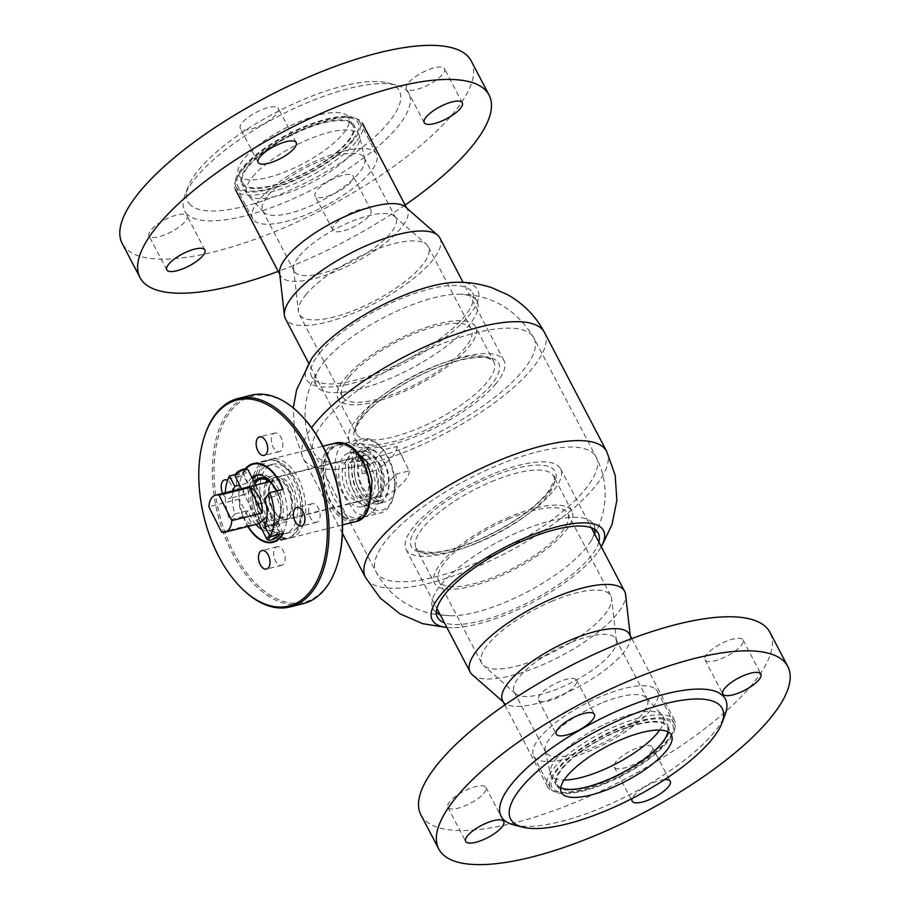 <?xml version="1.0" encoding="UTF-8"?>
<svg xmlns="http://www.w3.org/2000/svg" width="910" height="910" viewBox="0 0 910 910"><rect width="100%" height="100%" fill="white"/><g stroke="black" fill="none" stroke-linecap="round" stroke-linejoin="round"><path stroke-width="0.68" stroke-dasharray="4.55 3.41" d="M373.532 509.338A35.809 20.464 76 0 1 351.624 466.432A35.809 20.464 76 0 1 373.043 441.498A35.809 20.464 76 0 1 380.892 447.037A35.809 20.464 76 0 1 393.359 496.883A35.809 20.464 76 0 1 373.532 509.338M371.132 439.712A38.197 21.829 -104 0 0 362.123 438.836A38.197 21.829 -104 0 0 348.792 473.7A38.197 21.829 -104 0 0 371.655 512.068A38.197 21.829 -104 0 0 380.653 512.944A38.197 21.829 -104 0 0 392.79 498.782A38.197 21.829 -104 0 0 379.504 445.616A38.197 21.829 -104 0 0 371.132 439.712M267.244 479.843A23.876 13.65 76 0 1 272.488 476.01A23.876 13.65 76 0 1 278.119 476.556A23.876 13.65 76 0 1 292.406 500.534A23.876 13.65 76 0 1 284.068 522.329A23.876 13.65 76 0 1 278.449 521.783A23.876 13.65 76 0 1 265.845 505.255A23.876 13.65 76 0 1 265.709 482.618M355.275 459.186A21.84 12.49 76 0 1 368.357 481.128A21.84 12.49 76 0 1 360.724 501.069A21.84 12.49 76 0 1 355.583 500.568A21.84 12.49 76 0 1 342.501 478.626A21.84 12.49 76 0 1 350.134 458.685A21.84 12.49 76 0 1 355.275 459.186M268.746 480.753A21.84 12.49 76 0 1 272.989 477.977A21.84 12.49 76 0 1 278.13 478.478A21.84 12.49 76 0 1 291.211 500.42A21.84 12.49 76 0 1 283.579 520.361A21.84 12.49 76 0 1 278.426 519.86A21.84 12.49 76 0 1 266.459 503.31A21.84 12.49 76 0 1 267.767 482.107M361.702 452.031A27.687 15.834 76 0 1 378.276 479.854A27.687 15.834 76 0 1 368.607 505.13A27.687 15.834 76 0 1 362.078 504.493A27.687 15.834 76 0 1 345.504 476.681A27.687 15.834 76 0 1 355.173 451.405A27.687 15.834 76 0 1 361.702 452.031M355.241 453.646A27.687 15.834 76 0 1 371.815 481.47A27.687 15.834 76 0 1 362.146 506.745A27.687 15.834 76 0 1 355.617 506.108A27.687 15.834 76 0 1 339.043 478.296A27.687 15.834 76 0 1 348.712 453.021A27.687 15.834 76 0 1 355.241 453.646M367.435 456.149A21.84 12.49 76 0 1 380.516 478.091A21.84 12.49 76 0 1 372.884 498.032A21.84 12.49 76 0 1 367.742 497.531A21.84 12.49 76 0 1 354.661 475.589A21.84 12.49 76 0 1 362.294 455.648A21.84 12.49 76 0 1 367.435 456.149M361.736 457.571A21.84 12.49 76 0 1 374.818 479.513A21.84 12.49 76 0 1 367.185 499.453A21.84 12.49 76 0 1 362.043 498.953A21.84 12.49 76 0 1 348.962 477.011A21.84 12.49 76 0 1 356.595 457.07A21.84 12.49 76 0 1 361.736 457.571M373.111 450.541A26.253 15.015 76 0 1 388.832 476.92A26.253 15.015 76 0 1 379.663 500.887A26.253 15.015 76 0 1 373.475 500.295A26.253 15.015 76 0 1 357.755 473.905A26.253 15.015 76 0 1 366.923 449.938A26.253 15.015 76 0 1 373.111 450.541M367.412 451.963A26.253 15.015 76 0 1 383.133 478.341A26.253 15.015 76 0 1 373.953 502.32A26.253 15.015 76 0 1 367.765 501.717A26.253 15.015 76 0 1 352.056 475.338A26.253 15.015 76 0 1 361.224 451.36A26.253 15.015 76 0 1 367.412 451.963M346.949 518.245A38.197 21.829 76 0 1 324.085 479.877A38.197 21.829 76 0 1 337.428 445.013A38.197 21.829 76 0 1 346.426 445.877A38.197 21.829 76 0 1 369.289 484.257A38.197 21.829 76 0 1 355.947 519.121A38.197 21.829 76 0 1 346.949 518.245M281.406 536.9A40.586 23.194 76 0 1 257.12 496.132A40.586 23.194 76 0 1 271.294 459.084A40.586 23.194 76 0 1 280.849 460.005A40.586 23.194 76 0 1 305.146 500.784A40.586 23.194 76 0 1 290.973 537.821A40.586 23.194 76 0 1 281.406 536.9M276.617 532.998A35.206 20.122 76 0 1 255.539 497.622A35.206 20.122 76 0 1 267.836 465.476A35.206 20.122 76 0 1 276.139 466.284A35.206 20.122 76 0 1 297.217 501.66A35.206 20.122 76 0 1 284.921 533.795A35.206 20.122 76 0 1 276.617 532.998M281.372 531.804A35.206 20.122 76 0 1 260.294 496.439A35.206 20.122 76 0 1 272.59 464.293A35.206 20.122 76 0 1 280.894 465.101A35.206 20.122 76 0 1 301.972 500.466A35.206 20.122 76 0 1 289.664 532.612A35.206 20.122 76 0 1 281.372 531.804M245.302 468.832A40.586 23.194 -104 0 0 242.765 472.643L235.61 474.428M276.663 538.083A40.586 23.194 76 0 1 252.366 497.315A40.586 23.194 76 0 1 266.539 460.267A40.586 23.194 76 0 1 276.105 461.199A40.586 23.194 76 0 1 300.391 501.967A40.586 23.194 76 0 1 286.218 539.016A40.586 23.194 76 0 1 276.663 538.083M255.869 524.456A28.642 16.38 76 0 1 248.248 510.555L243.072 516.562A40.586 23.194 -104 0 0 247.85 526.458M243.072 516.562L229.775 519.894A40.586 23.194 76 0 1 225.293 492.731M276.253 491.07A28.642 16.38 -104 0 1 277.914 495.381L264.617 498.703M283.397 533.283L278.119 522.943L264.81 526.264M278.119 522.943A28.642 16.38 76 0 1 270.031 530.758A28.642 16.38 76 0 1 263.274 530.098A28.642 16.38 76 0 1 261.955 529.484M257.587 474.929A28.642 16.38 76 0 1 258.986 474.463A28.642 16.38 76 0 1 265.731 475.111A28.642 16.38 76 0 1 282.885 503.89A28.642 16.38 76 0 1 272.875 530.041A28.642 16.38 76 0 1 266.13 529.392A28.642 16.38 76 0 1 259.521 524.626M233.301 490.729A28.642 16.38 76 0 0 234.939 513.877L229.775 519.894M258.724 523.739A28.642 16.38 76 0 1 252.684 479.07M234.939 513.877L248.248 510.555M251.877 477.477A28.642 16.38 -104 0 0 248.043 482.994L239.671 485.087M277.914 495.381L283.078 489.364M242.765 472.643L248.043 482.994M348.951 445.422L338.076 444.853L329.921 449.984C322.663 463.258 324.404 480.014 335.13 500.261L345.732 515.151L356.595 518.962L363.454 514.15L370.336 499.567M339.419 447.606L347.631 442.453L363.443 445.036L376.899 459.209C386.193 476.237 381.529 501.808 372.963 511.773L366.161 516.573L355.537 512.705L345.072 497.781C334.186 477.557 332.298 460.835 339.419 447.606M457.707 282.259A96.608 30.826 -27.6 0 1 469.003 315.474A96.608 30.826 -27.6 0 1 355.708 382.462A96.608 30.826 -27.6 0 1 311.618 358.642M319.899 352.739A90.716 28.938 -27.6 0 1 404.973 297.013A90.716 28.938 -27.6 0 1 472.495 292.667A90.716 28.938 -27.6 0 1 464.316 316.646A90.716 28.938 -27.6 0 1 379.254 372.383A90.716 28.938 -27.6 0 1 311.721 376.717A90.716 28.938 -27.6 0 1 319.899 352.739M324.472 361.486A90.716 28.938 -27.6 0 1 458.936 294.203A90.716 28.938 -27.6 0 1 477.067 301.403A90.716 28.938 -27.6 0 1 468.889 325.382A90.716 28.938 -27.6 0 1 383.815 381.119A90.716 28.938 -27.6 0 1 316.293 385.465A90.716 28.938 -27.6 0 1 320.729 366.457A90.716 28.938 -27.6 0 1 324.472 361.486M436.39 612.328A90.716 28.938 -27.6 0 1 432.933 608.574A90.716 28.938 -27.6 0 1 441.111 584.595A90.716 28.938 -27.6 0 1 526.173 528.858A90.716 28.938 -27.6 0 1 593.707 524.524A90.716 28.938 -27.6 0 1 594.821 529.506M594.264 533.317A90.716 28.938 -27.6 0 1 589.27 543.52A90.716 28.938 -27.6 0 1 585.528 548.491A90.716 28.938 -27.6 0 1 451.064 615.774A90.716 28.938 -27.6 0 1 439.837 614.045M598.837 542.053A90.716 28.938 -27.6 0 1 590.101 557.238A90.716 28.938 -27.6 0 1 516.459 608.142A90.716 28.938 -27.6 0 1 444.399 622.793M601.271 546.717A96.608 30.826 -27.6 0 1 598.382 551.346A96.608 30.826 -27.6 0 1 594.787 556.067A96.608 30.826 -27.6 0 1 452.293 627.718A96.608 30.826 -27.6 0 1 446.844 627.445M337.803 562.835A106.231 60.72 76 0 1 280.337 600.327A106.231 60.72 76 0 1 214.021 474.588A106.231 60.72 76 0 1 276.231 398A106.231 60.72 76 0 1 300.846 414.971M251.274 395.19A107.425 61.402 -104 0 0 213.907 494.335A107.425 61.402 -104 0 0 279.404 601.703A107.425 61.402 -104 0 0 303.383 603.614M314.2 503.878A9.544 5.46 -104 0 0 312.073 503.708A9.544 5.46 -104 0 0 308.752 512.523A9.544 5.46 -104 0 0 314.564 522.067A9.544 5.46 -104 0 0 316.703 522.238A9.544 5.46 -104 0 0 320.024 513.422A9.544 5.46 -104 0 0 314.2 503.878M279.245 546.91A9.544 5.46 -104 0 0 277.118 546.739A9.544 5.46 -104 0 0 273.796 555.544A9.544 5.46 -104 0 0 279.62 565.087A9.544 5.46 -104 0 0 281.747 565.258A9.544 5.46 -104 0 0 285.069 556.454A9.544 5.46 -104 0 0 279.245 546.91M222.7 493.379A9.544 5.46 -104 0 0 227.159 498.248A9.544 5.46 -104 0 0 229.286 498.418A9.544 5.46 -104 0 0 232.687 490.206A9.544 5.46 -104 0 0 227.534 480.423M241.992 476.26A9.544 5.46 -104 0 0 239.865 476.089A9.544 5.46 -104 0 0 236.543 484.905A9.544 5.46 -104 0 0 242.356 494.448A9.544 5.46 -104 0 0 244.494 494.619A9.544 5.46 -104 0 0 247.816 485.803A9.544 5.46 -104 0 0 241.992 476.26M276.947 433.24A9.544 5.46 -104 0 0 274.809 433.069A9.544 5.46 -104 0 0 271.487 441.885A9.544 5.46 -104 0 0 277.311 451.428A9.544 5.46 -104 0 0 279.438 451.599A9.544 5.46 -104 0 0 282.76 442.783A9.544 5.46 -104 0 0 276.947 433.24M277.505 461.086A39.983 22.852 -104 0 0 268.587 460.369A39.983 22.852 -104 0 0 254.675 497.281A39.983 22.852 -104 0 0 279.051 537.241A39.983 22.852 -104 0 0 287.981 537.958A39.983 22.852 -104 0 0 301.892 501.057A39.983 22.852 -104 0 0 277.505 461.086M235.781 473.996A5.972 1.786 -26.7 0 0 238.534 474.838A5.972 1.786 -26.7 0 0 244.858 471.687A5.972 1.786 -26.7 0 0 245.905 468.912A39.983 22.852 -104 0 0 248.225 526.367M282.76 533.442A39.983 22.852 -104 0 0 282.737 489.455M241.218 587.86A107.425 61.402 76 0 1 203.84 438.347M495.984 383.611A87.132 27.8 -27.6 0 1 414.266 437.084A87.132 27.8 -27.6 0 1 349.486 441.225A87.132 27.8 -27.6 0 1 357.414 418.099A87.132 27.8 -27.6 0 1 439.132 364.626A87.132 27.8 -27.6 0 1 503.912 360.485A87.132 27.8 -27.6 0 1 495.984 383.611M439.826 237.908A87.132 27.8 -27.6 0 1 431.897 261.034A87.132 27.8 -27.6 0 1 350.179 314.507A87.132 27.8 -27.6 0 1 285.399 318.637M405.587 207.059A71.617 22.852 -27.6 0 1 407.361 209.289A71.617 22.852 -27.6 0 1 400.832 228.296A71.617 22.852 -27.6 0 1 333.674 272.249A71.617 22.852 -27.6 0 1 280.428 275.65A71.617 22.852 -27.6 0 1 279.609 272.909M355.821 142.188A71.617 22.852 -27.6 0 1 288.652 186.129A71.617 22.852 -27.6 0 1 235.417 189.53A71.617 22.852 -27.6 0 1 238.136 175.71A71.617 22.852 -27.6 0 1 241.935 170.534A71.617 22.852 -27.6 0 1 349.44 117.526A71.617 22.852 -27.6 0 1 362.339 123.18A71.617 22.852 -27.6 0 1 355.821 142.188M351.874 140.788A68.034 21.703 -27.6 0 1 273.398 187.54A68.034 21.703 -27.6 0 1 240.069 172.638A68.034 21.703 -27.6 0 1 243.675 167.713A68.034 21.703 -27.6 0 1 345.811 117.367A68.034 21.703 -27.6 0 1 351.874 140.788M247.475 166.769A63.256 20.179 -27.6 0 1 306.807 127.946A63.256 20.179 -27.6 0 1 353.842 124.943A63.256 20.179 -27.6 0 1 348.075 141.732A63.256 20.179 -27.6 0 1 288.743 180.555A63.256 20.179 -27.6 0 1 241.719 183.558A63.256 20.179 -27.6 0 1 247.475 166.769M252.718 176.79A63.256 20.179 -27.6 0 1 312.039 137.967A63.256 20.179 -27.6 0 1 359.075 134.964A63.256 20.179 -27.6 0 1 359.666 136.58A63.256 20.179 -27.6 0 1 353.319 151.754A63.256 20.179 -27.6 0 1 296.364 189.621A63.256 20.179 -27.6 0 1 247.941 194.979A63.256 20.179 -27.6 0 1 246.951 193.58A63.256 20.179 -27.6 0 1 252.718 176.79M267.95 195.661A57.296 18.28 -27.6 0 1 321.674 160.501A57.296 18.28 -27.6 0 1 364.273 157.783A57.296 18.28 -27.6 0 1 364.808 159.239A57.296 18.28 -27.6 0 1 359.052 172.98A57.296 18.28 -27.6 0 1 307.466 207.287A57.296 18.28 -27.6 0 1 263.616 212.132A57.296 18.28 -27.6 0 1 262.728 210.87A57.296 18.28 -27.6 0 1 267.95 195.661M299.447 255.926A57.296 18.28 -27.6 0 1 350.043 222.04A57.296 18.28 -27.6 0 1 394.36 216.261A57.296 18.28 -27.6 0 1 395.77 218.047A57.296 18.28 -27.6 0 1 390.561 233.244A57.296 18.28 -27.6 0 1 336.825 268.416A57.296 18.28 -27.6 0 1 294.237 271.135A57.296 18.28 -27.6 0 1 293.577 268.95A57.296 18.28 -27.6 0 1 299.447 255.926M305.828 294.806A72.811 23.228 -27.6 0 1 370.131 251.729A72.811 23.228 -27.6 0 1 426.437 244.392A72.811 23.228 -27.6 0 1 428.246 246.667A72.811 23.228 -27.6 0 1 421.614 265.982A72.811 23.228 -27.6 0 1 353.33 310.663A72.811 23.228 -27.6 0 1 299.197 314.121A72.811 23.228 -27.6 0 1 298.366 311.345A72.811 23.228 -27.6 0 1 305.828 294.806M348.894 377.172A72.811 23.228 -27.6 0 1 417.178 332.491A72.811 23.228 -27.6 0 1 471.312 329.033A72.811 23.228 -27.6 0 1 464.68 348.348A72.811 23.228 -27.6 0 1 396.396 393.04A72.811 23.228 -27.6 0 1 342.262 396.498A72.811 23.228 -27.6 0 1 348.894 377.172M345.095 378.116A77.578 24.752 -27.6 0 1 417.861 330.501A77.578 24.752 -27.6 0 1 475.543 326.815A77.578 24.752 -27.6 0 1 468.468 347.404A77.578 24.752 -27.6 0 1 395.713 395.02A77.578 24.752 -27.6 0 1 338.031 398.705A77.578 24.752 -27.6 0 1 345.095 378.116M476.066 543.236A87.132 27.8 152.4 0 0 560.514 468.752A87.132 27.8 152.4 0 0 490.536 475.009A87.132 27.8 152.4 0 0 406.087 549.492A87.132 27.8 152.4 0 0 476.066 543.236M472.324 674.788A87.132 27.8 152.4 0 0 540.153 665.824A87.132 27.8 152.4 0 0 625.602 594.662M502.638 700.689A71.617 22.852 152.4 0 0 504.413 702.918A71.617 22.852 152.4 0 0 560.162 695.547A71.617 22.852 152.4 0 0 630.391 637.068A71.617 22.852 152.4 0 0 629.572 634.338M605.173 781.667A71.617 22.852 152.4 0 0 671.864 734.268A71.617 22.852 152.4 0 0 674.583 720.447A71.617 22.852 152.4 0 0 617.071 725.588A71.617 22.852 152.4 0 0 547.661 786.809A71.617 22.852 152.4 0 0 560.56 792.451A71.617 22.852 152.4 0 0 605.173 781.667M606.572 782.372A68.034 21.703 152.4 0 0 669.919 737.339A68.034 21.703 152.4 0 0 617.867 729.092A68.034 21.703 152.4 0 0 558.524 768.711A68.034 21.703 152.4 0 0 564.189 792.621A68.034 21.703 152.4 0 0 606.572 782.372M617.469 730.957A63.256 20.179 152.4 0 0 556.158 785.034A63.256 20.179 152.4 0 0 606.97 780.496A63.256 20.179 152.4 0 0 668.281 726.419A63.256 20.179 152.4 0 0 617.469 730.957M659.659 730.082A63.256 20.179 152.4 0 0 663.037 716.397A63.256 20.179 152.4 0 0 662.059 714.998A63.256 20.179 152.4 0 0 612.237 720.936A63.256 20.179 152.4 0 0 550.334 773.409A63.256 20.179 152.4 0 0 550.925 775.013A63.256 20.179 152.4 0 0 564.086 780.041M601.26 703.225A57.296 18.28 152.4 0 0 545.192 750.739A57.296 18.28 152.4 0 0 545.727 752.195A57.296 18.28 152.4 0 0 591.75 748.088A57.296 18.28 152.4 0 0 647.272 699.119A57.296 18.28 152.4 0 0 646.384 697.845A57.296 18.28 152.4 0 0 601.26 703.225M569.751 642.961A57.296 18.28 152.4 0 0 514.218 691.93A57.296 18.28 152.4 0 0 515.64 693.716A57.296 18.28 152.4 0 0 560.241 687.823A57.296 18.28 152.4 0 0 616.423 641.038A57.296 18.28 152.4 0 0 615.763 638.854A57.296 18.28 152.4 0 0 569.751 642.961M552.324 601.078A72.811 23.228 152.4 0 0 481.754 663.322A72.811 23.228 152.4 0 0 483.563 665.585A72.811 23.228 152.4 0 0 540.233 658.089A72.811 23.228 152.4 0 0 611.634 598.632A72.811 23.228 152.4 0 0 610.803 595.857A72.811 23.228 152.4 0 0 552.324 601.078M509.259 518.711A72.811 23.228 152.4 0 0 438.688 580.944A72.811 23.228 152.4 0 0 497.167 575.723A72.811 23.228 152.4 0 0 567.738 513.49A72.811 23.228 152.4 0 0 509.259 518.711M509.657 516.846A77.578 24.752 152.4 0 0 434.457 583.162A77.578 24.752 152.4 0 0 496.78 577.588A77.578 24.752 152.4 0 0 571.969 511.272A77.578 24.752 152.4 0 0 509.657 516.846M190.6 205.103A119.358 38.083 -27.6 0 1 188.04 186.937A119.358 38.083 -27.6 0 1 275.935 112.476A119.358 38.083 -27.6 0 1 387.239 82.799A119.358 38.083 -27.6 0 1 396.567 87.36A119.358 38.083 -27.6 0 1 323.482 173.275A119.358 38.083 -27.6 0 1 190.6 205.103M187.562 214.646A126.524 40.37 -27.6 0 1 184.855 195.4A126.524 40.37 -27.6 0 1 278.028 116.469A126.524 40.37 -27.6 0 1 396.009 85.005A126.524 40.37 -27.6 0 1 405.894 89.84A126.524 40.37 -27.6 0 1 328.419 180.908A126.524 40.37 -27.6 0 1 187.562 214.646M254.299 220.766A69.82 22.284 152.4 0 0 328.476 204.147A69.82 22.284 152.4 0 0 376.421 153.983A69.82 22.284 152.4 0 0 374.795 151.89A69.82 22.284 152.4 0 0 300.618 168.521A69.82 22.284 152.4 0 0 252.673 218.673A69.82 22.284 152.4 0 0 254.299 220.766M237.533 188.688A69.82 22.284 152.4 0 0 311.709 172.058A69.82 22.284 152.4 0 0 359.655 121.894A69.82 22.284 152.4 0 0 358.017 119.813A69.82 22.284 152.4 0 0 283.84 136.432A69.82 22.284 152.4 0 0 235.895 186.595A69.82 22.284 152.4 0 0 237.533 188.688M277.891 107.846A21.487 6.859 -27.6 0 1 278.392 108.483A21.487 6.859 -27.6 0 1 263.638 123.919A21.487 6.859 -27.6 0 1 240.809 129.038A21.487 6.859 -27.6 0 1 240.308 128.39A21.487 6.859 -27.6 0 1 255.062 112.954A21.487 6.859 -27.6 0 1 277.891 107.846M186.539 215.238A21.487 6.859 -27.6 0 1 187.039 215.875A21.487 6.859 -27.6 0 1 172.286 231.311A21.487 6.859 -27.6 0 1 149.456 236.429A21.487 6.859 -27.6 0 1 148.956 235.781A21.487 6.859 -27.6 0 1 163.709 220.345A21.487 6.859 -27.6 0 1 186.539 215.238M352.636 175.459A21.487 6.859 -27.6 0 1 353.148 176.096A21.487 6.859 -27.6 0 1 338.395 191.532A21.487 6.859 -27.6 0 1 315.565 196.651A21.487 6.859 -27.6 0 1 315.065 196.003A21.487 6.859 -27.6 0 1 329.818 180.567A21.487 6.859 -27.6 0 1 352.636 175.459M370.461 209.539A21.487 6.859 -27.6 0 1 370.962 210.187A21.487 6.859 -27.6 0 1 356.208 225.612A21.487 6.859 -27.6 0 1 333.39 230.731A21.487 6.859 -27.6 0 1 332.889 230.094A21.487 6.859 -27.6 0 1 347.643 214.658A21.487 6.859 -27.6 0 1 370.461 209.539M443.989 68.068A21.487 6.859 -27.6 0 1 444.501 68.705A21.487 6.859 -27.6 0 1 429.748 84.141A21.487 6.859 -27.6 0 1 406.918 89.26A21.487 6.859 -27.6 0 1 406.417 88.611A21.487 6.859 -27.6 0 1 421.171 73.175A21.487 6.859 -27.6 0 1 443.989 68.068M471.255 61.004A196.935 62.836 -27.6 0 1 336.017 202.486A196.935 62.836 -27.6 0 1 126.808 249.374A196.935 62.836 -27.6 0 1 122.202 243.482M347.131 115.615A62.062 19.804 -27.6 0 1 348.587 117.47A62.062 19.804 -27.6 0 1 305.965 162.06A62.062 19.804 -27.6 0 1 240.035 176.836A62.062 19.804 -27.6 0 1 238.579 174.982A62.062 19.804 -27.6 0 1 281.201 130.392A62.062 19.804 -27.6 0 1 347.131 115.615M351.328 123.635A62.062 19.804 -27.6 0 1 352.784 125.489A62.062 19.804 -27.6 0 1 310.162 170.079A62.062 19.804 -27.6 0 1 244.221 184.855A62.062 19.804 -27.6 0 1 242.777 183.001A62.062 19.804 -27.6 0 1 285.387 138.411A62.062 19.804 -27.6 0 1 351.328 123.635M405.132 205.023A196.935 62.836 -27.6 0 1 278.198 271.385M655.621 689.143A69.82 22.284 -27.6 0 1 657.327 691.304A69.82 22.284 -27.6 0 1 609.507 741.4A69.82 22.284 -27.6 0 1 535.285 758.155A69.82 22.284 -27.6 0 1 533.578 756.005A69.82 22.284 -27.6 0 1 581.388 705.91A69.82 22.284 -27.6 0 1 655.621 689.143M672.399 721.232A69.82 22.284 -27.6 0 1 674.105 723.382A69.82 22.284 -27.6 0 1 626.285 773.477A69.82 22.284 -27.6 0 1 552.051 790.233A69.82 22.284 -27.6 0 1 550.345 788.083A69.82 22.284 -27.6 0 1 598.166 737.987A69.82 22.284 -27.6 0 1 672.399 721.232M539.016 700.768A21.487 6.859 152.4 0 0 561.857 695.615A21.487 6.859 152.4 0 0 576.576 680.202A21.487 6.859 152.4 0 0 576.053 679.542A21.487 6.859 152.4 0 0 553.212 684.695A21.487 6.859 152.4 0 0 538.492 700.109A21.487 6.859 152.4 0 0 539.016 700.768M705.512 660.546A21.487 6.859 152.4 0 0 728.353 655.382A21.487 6.859 152.4 0 0 743.06 639.969A21.487 6.859 152.4 0 0 742.537 639.309A21.487 6.859 152.4 0 0 719.696 644.462A21.487 6.859 152.4 0 0 704.988 659.875A21.487 6.859 152.4 0 0 705.512 660.546M614.853 767.767A21.487 6.859 152.4 0 0 637.694 762.603A21.487 6.859 152.4 0 0 652.413 747.19A21.487 6.859 152.4 0 0 651.89 746.53A21.487 6.859 152.4 0 0 629.049 751.694A21.487 6.859 152.4 0 0 614.33 767.107A21.487 6.859 152.4 0 0 614.853 767.767M448.368 808A21.487 6.859 152.4 0 0 471.209 802.836A21.487 6.859 152.4 0 0 485.917 787.423A21.487 6.859 152.4 0 0 485.394 786.763A21.487 6.859 152.4 0 0 462.553 791.916A21.487 6.859 152.4 0 0 447.845 807.329A21.487 6.859 152.4 0 0 448.368 808M420.921 814.894A196.935 62.836 152.4 0 0 425.743 820.968A196.935 62.836 152.4 0 0 635.112 773.693A196.935 62.836 152.4 0 0 769.985 632.404M667.872 731.742A62.062 19.804 152.4 0 0 667.223 726.976A62.062 19.804 152.4 0 0 665.711 725.065A62.062 19.804 152.4 0 0 599.724 739.955A62.062 19.804 152.4 0 0 557.216 784.488A62.062 19.804 152.4 0 0 558.74 786.399A62.062 19.804 152.4 0 0 560.776 787.73M664.573 779.62A21.487 6.859 152.4 0 0 645.361 786.627A21.487 6.859 152.4 0 0 632.234 798.445M513.991 824.972A126.524 40.37 152.4 0 0 631.972 793.509A126.524 40.37 152.4 0 0 725.145 714.589M254.072 485.53L255.812 485.314L254.902 486.679L248.635 492.003L243.015 491.73L243.505 489.534L251.422 486.19M243.015 491.73L258.94 523.477L263.331 522.59L271.26 519.246L271.749 517.051L267.039 516.357M288.356 489.466A19.099 10.92 76 0 1 284.807 517.221A19.099 10.92 76 0 1 272.01 507.916A19.099 10.92 76 0 1 275.548 480.161A19.099 10.92 76 0 1 288.356 489.466M380.585 465.51A21.487 12.285 76 0 1 376.603 496.735A21.487 12.285 76 0 1 362.203 486.27A21.487 12.285 76 0 1 366.184 455.046A21.487 12.285 76 0 1 380.585 465.51M383.645 462.052A28.642 16.38 76 0 1 378.333 503.685A28.642 16.38 76 0 1 359.132 489.728A28.642 16.38 76 0 1 364.444 448.095A28.642 16.38 76 0 1 383.645 462.052M395.736 474.224L409.136 470.868L396.874 446.446L383.474 449.79L362.248 473.757L375.648 470.413L378.037 484.996L387.91 494.835L374.51 498.191L395.736 474.224A28.642 16.38 76 0 1 385.942 501.785A28.642 16.38 76 0 1 374.51 498.191M242.56 515.276A19.099 10.92 -104 0 0 252.002 524.535L239.239 499.101A19.099 10.92 -104 0 0 242.56 515.276M221.596 532.134L252.002 524.535M239.239 499.101L208.834 506.711M362.248 473.757A28.642 16.38 76 0 1 372.042 446.196A28.642 16.38 76 0 1 383.474 449.79M409.136 470.868A47.263 14.15 -26.7 0 1 387.91 494.835M396.874 446.446A47.263 14.15 -26.7 0 1 375.648 470.413M279.097 534.363A5.972 1.786 153.3 0 0 276.356 534.204A5.972 1.786 153.3 0 0 271.692 536.217M269.644 535.74A7.166 2.138 -26.7 0 1 276.356 532.612A7.166 2.138 -26.7 0 1 279.688 532.862A7.166 2.138 -26.7 0 1 279.666 533.624A7.166 2.138 -26.7 0 1 270.213 539.539A7.166 2.138 -26.7 0 1 267.506 539.721M235.201 476.18A7.166 2.138 153.3 0 0 238.522 476.43A7.166 2.138 153.3 0 0 245.325 473.245A7.166 2.138 153.3 0 0 248.009 469.753M255.096 483.881A23.876 13.65 -104 0 0 254.083 506.95A23.876 13.65 -104 0 0 267.039 524.626A23.876 13.65 -104 0 0 272.67 525.172A23.876 13.65 -104 0 0 281.008 503.389A23.876 13.65 -104 0 0 266.721 479.399A23.876 13.65 -104 0 0 261.09 478.853L272.488 476.01M270.224 481.413A25.07 14.332 76 0 1 280.951 512.011A25.07 14.332 76 0 1 266.095 526.003A25.07 14.332 76 0 1 252.241 506.563A25.07 14.332 76 0 1 254.22 482.141M346.96 519.383A39.392 22.511 76 0 1 322.845 472.176A39.392 22.511 76 0 1 346.414 444.751A39.392 22.511 76 0 1 370.529 491.946A39.392 22.511 76 0 1 346.96 519.383M335.892 442.931A40.586 23.194 -104 0 0 321.719 479.979A40.586 23.194 -104 0 0 346.016 520.747A40.586 23.194 -104 0 0 355.583 521.669M544.51 332.503A136.068 43.418 -27.6 0 1 532.236 368.47A136.068 43.418 -27.6 0 1 404.632 452.077A136.068 43.418 -27.6 0 1 303.337 458.583A136.068 43.418 -27.6 0 1 311.607 427.78M325.109 420.249A124.135 39.608 -27.6 0 1 441.521 343.969A124.135 39.608 -27.6 0 1 533.931 338.031A124.135 39.608 -27.6 0 1 522.727 370.848A124.135 39.608 -27.6 0 1 406.326 447.117A124.135 39.608 -27.6 0 1 313.916 453.055A124.135 39.608 -27.6 0 1 325.109 420.249M387.262 539.141A124.135 39.608 -27.6 0 1 503.674 462.872A124.135 39.608 -27.6 0 1 596.084 456.922A124.135 39.608 -27.6 0 1 584.891 489.739A124.135 39.608 -27.6 0 1 468.479 566.009A124.135 39.608 -27.6 0 1 376.069 571.946A124.135 39.608 -27.6 0 1 387.262 539.141M606.663 451.394A136.068 43.418 -27.6 0 1 594.389 487.362A136.068 43.418 -27.6 0 1 466.784 570.968A136.068 43.418 -27.6 0 1 365.49 577.475M363.443 413.208A77.578 24.752 152.4 0 0 356.367 433.797A77.578 24.752 152.4 0 0 414.05 430.111A77.578 24.752 152.4 0 0 486.816 382.496A77.578 24.752 152.4 0 0 493.88 361.907A77.578 24.752 152.4 0 0 436.197 365.592A77.578 24.752 152.4 0 0 363.443 413.208M491.229 384.793A81.161 25.901 -27.6 0 1 392.745 441.873A81.161 25.901 -27.6 0 1 362.169 416.916A81.161 25.901 -27.6 0 1 460.653 359.837A81.161 25.901 -27.6 0 1 491.229 384.793M491.309 481.754A77.578 24.752 -27.6 0 1 553.621 476.192A77.578 24.752 -27.6 0 1 478.433 542.508A77.578 24.752 -27.6 0 1 416.12 548.07A77.578 24.752 -27.6 0 1 491.309 481.754M476.567 540.904A81.161 25.901 152.4 0 0 555.908 478.614A81.161 25.901 152.4 0 0 490.035 477.34A81.161 25.901 152.4 0 0 410.694 539.63A81.161 25.901 152.4 0 0 476.567 540.904M291.268 487.84A21.487 12.285 76 0 1 287.287 519.064A21.487 12.285 76 0 1 272.886 508.588A21.487 12.285 76 0 1 276.868 477.375A21.487 12.285 76 0 1 291.268 487.84M272.192 483.892L280.86 508.61L278.517 519.917L272.67 525.172L284.068 522.329M283.579 520.361L360.724 501.069M362.146 506.745L368.607 505.13M367.185 499.453L372.884 498.032M373.953 502.32L379.663 500.887M337.428 445.013L362.123 438.836M271.294 459.084L322.879 446.184M267.836 465.476L272.59 464.293M253.242 463.599L266.539 460.267M270.031 530.758L272.875 530.041M256.131 475.179L258.986 474.463M272.92 542.337L286.218 539.016M284.921 533.795L289.664 532.612M290.973 537.821L342.57 524.922M355.947 519.121L380.653 512.944M361.224 451.36L366.923 449.938M356.595 457.07L362.294 455.648M348.712 453.021L355.173 451.405M272.989 477.977L350.134 458.685M380.892 447.037L379.504 445.616M393.359 496.883L392.79 498.782M338.076 444.853L347.631 442.453M342.444 533.385L303.337 458.583L294.669 433.933L293.259 407.93M477.067 301.403L472.495 292.667M458.936 294.203C491.4 294.51 516.402 309.116 533.931 338.031L596.084 456.922C605.525 475.862 607.596 495.37 602.295 515.481C599.44 525.741 595.106 535.08 589.27 543.52M598.279 533.26L593.707 524.524M452.293 627.718L446.912 627.593M451.064 615.774C436.641 614.967 426.824 614.557 407.555 604.467C393.996 596.698 383.497 585.858 376.069 571.946L313.916 453.055C300.175 422.16 302.438 393.291 320.729 366.457M598.382 551.346L601.351 546.865M437.494 617.31L432.933 608.574M316.293 385.465L311.721 376.717M356.595 518.962L366.161 516.573M312.073 503.708L296.865 507.507M277.118 546.739L261.921 550.539M239.865 476.089L224.656 479.888M274.809 433.069L259.612 436.868M253.378 464.18L268.587 460.369M272.772 541.757L287.981 537.958M279.438 451.599L264.241 455.398M244.494 494.619L229.286 498.418M281.747 565.258L266.55 569.057M316.703 522.238L301.494 526.037M338.031 398.705L356.367 433.797C356.299 433.001 352.671 429.907 363.352 416.2C377.616 398.409 413.834 375.512 445.07 364.808C459.049 359.598 478.398 355.594 488.147 358.244C492.23 359.837 494.141 361.065 493.88 361.907L475.543 326.815M349.486 441.225L308.649 363.113M280.428 275.65L279.779 274.399M240.069 172.638L238.136 175.71M359.075 134.964L353.842 124.943M364.808 159.239L359.666 136.58M395.77 218.047L364.273 157.783M394.36 216.261L426.437 244.392M471.312 329.033L428.246 246.667M342.262 396.498L299.197 314.121M293.577 268.95L298.366 311.345M294.237 271.135L262.728 210.87M263.616 212.132L247.941 194.979M246.951 193.58L241.719 183.558M345.811 117.367L349.44 117.526M407.361 209.289L406.713 208.037M503.912 360.485L463.076 282.384M571.969 511.272L553.621 476.192C556.397 475.907 554.304 481.481 547.354 492.924C532.1 510.681 508.565 526.583 476.749 540.608C459.8 547.638 445.365 551.596 433.444 552.472C420.079 551.653 414.3 550.186 416.12 548.07L434.457 583.162M560.514 468.752L591.375 527.789M630.391 637.068L630.22 635.578M631.802 638.604L674.583 720.447M669.919 737.339L671.864 734.268M550.925 775.013L556.158 785.034M545.192 750.739L550.334 773.409M514.218 691.93L545.727 752.195M515.64 693.716L483.563 665.585M438.688 580.944L481.754 663.322M567.738 513.49L610.803 595.857M616.423 641.038L611.634 598.632M615.763 638.854L647.272 699.119M646.384 697.845L662.059 714.998M663.037 716.397L668.281 726.419M564.189 792.621L560.56 792.451M504.868 704.954L547.661 786.809M504.413 702.918L503.287 701.94M406.087 549.492L436.948 608.517M188.04 186.937L184.855 195.4M387.239 82.799L396.009 85.005M359.655 121.894L376.421 153.983M296.205 142.563L278.392 108.483M204.852 249.954L187.039 215.875M370.962 210.187L353.148 176.096M462.314 102.784L444.501 68.705M352.784 125.489L348.587 117.47M242.777 183.001L238.579 174.982M424.242 122.702L406.417 88.611M332.889 230.094L315.065 196.003M166.78 269.872L148.956 235.781M258.133 162.481L240.308 128.39M235.895 186.595L252.673 218.673M674.105 723.382L657.327 691.304M576.576 680.202L594.389 714.282M743.06 639.969L760.885 674.06M652.413 747.19L670.226 781.28M485.917 787.423L503.742 821.514M667.223 726.976L671.421 734.996M557.216 784.488L561.413 792.508M447.845 807.329L465.658 841.42M614.33 767.107L632.154 801.187M704.988 659.875L722.802 693.966M538.492 700.109L556.317 734.188M550.345 788.083L533.578 756.005M271.749 517.051L255.812 485.314M366.184 455.046L276.868 477.375C268.006 478.842 265.219 496.485 271.772 508.508C276.629 516.835 281.804 520.361 287.287 519.064L376.603 496.735M378.333 503.685L385.942 501.785M259.043 523.659L260.692 523.25M263.331 522.59L284.807 517.221M269.838 481.595L275.548 480.161M364.444 448.095L372.042 446.196M400.753 453.749L404.461 461.131M263.081 503.059L257.394 504.481M258.94 523.466L241.48 488.681M279.688 532.862L255.721 485.121M279.404 534.284L279.666 533.624M263.024 502.832L257.337 504.242"/><path stroke-width="1.36" d="M269.781 492.685A40.586 23.194 76 0 1 270.099 536.616L264.81 526.264A28.642 16.38 76 0 0 264.617 498.703L269.781 492.685L283.078 489.364A40.586 23.194 -104 0 0 262.797 464.521A40.586 23.194 -104 0 0 253.242 463.599A40.586 23.194 -104 0 0 245.302 468.832M247.85 526.458A40.586 23.194 -104 0 0 263.354 541.404A40.586 23.194 -104 0 0 272.92 542.337A40.586 23.194 -104 0 0 283.397 533.283L270.099 536.616M225.293 492.731A40.586 23.194 76 0 1 229.456 475.975L234.746 486.315A28.642 16.38 76 0 0 233.301 490.729M235.61 474.428L229.456 475.975M276.253 491.07A28.642 16.38 -104 0 0 262.888 475.828A28.642 16.38 -104 0 0 256.131 475.179A28.642 16.38 -104 0 0 251.877 477.477M259.521 524.626A28.642 16.38 76 0 1 258.724 523.739M252.684 479.07A28.642 16.38 76 0 1 257.587 474.929M261.955 529.484A28.642 16.38 76 0 1 255.869 524.456M239.671 485.087L234.746 486.315M267.767 482.107A21.84 12.49 76 0 1 268.746 480.753M265.709 482.618A23.876 13.65 76 0 1 267.244 479.843M370.336 499.567L372.088 480.435L366.958 461.688L348.951 445.422M293.259 407.93L296.649 389.696L311.618 358.642A96.608 30.826 -27.6 0 1 315.213 353.922A96.608 30.826 -27.6 0 1 457.707 282.259C469.173 282.18 480.514 283.988 491.753 287.696L507.462 294.647C523.455 303.587 535.808 316.202 544.51 332.503A136.068 43.418 -27.6 0 0 443.215 339.009A136.068 43.418 -27.6 0 0 315.611 422.615A136.068 43.418 -27.6 0 0 311.607 427.78M594.821 529.506A90.716 28.938 -27.6 0 1 594.264 533.317M444.399 622.793A90.716 28.938 -27.6 0 1 437.494 617.31A90.716 28.938 -27.6 0 1 445.684 593.331A90.716 28.938 -27.6 0 1 530.746 537.605A90.716 28.938 -27.6 0 1 598.279 533.26A90.716 28.938 -27.6 0 1 598.837 542.053M446.844 627.445A96.608 30.826 -27.6 0 1 440.986 594.514A96.608 30.826 -27.6 0 1 550.22 528.676A96.608 30.826 -27.6 0 1 601.271 546.717M439.837 614.045A90.716 28.938 -27.6 0 1 436.39 612.328M265.129 604.126A106.231 60.72 -104 0 0 327.35 527.55A106.231 60.72 -104 0 0 261.022 401.81A106.231 60.72 -104 0 0 203.556 439.291A106.231 60.72 -104 0 0 240.513 587.155A106.231 60.72 -104 0 0 265.129 604.126M203.556 439.291L203.84 438.347A107.425 61.402 76 0 1 237.976 398.512A107.425 61.402 76 0 1 261.955 400.434A107.425 61.402 76 0 1 327.452 507.803A107.425 61.402 76 0 1 290.085 606.947A107.425 61.402 76 0 1 266.107 605.025A107.425 61.402 76 0 1 241.218 587.86L240.513 587.155M300.141 414.266L300.846 414.971A106.231 60.72 76 0 1 337.803 562.835L337.519 563.79A107.425 61.402 -104 0 0 300.141 414.266A107.425 61.402 -104 0 0 275.252 397.101A107.425 61.402 -104 0 0 251.274 395.19L237.976 398.512M290.085 606.947L303.383 603.614A107.425 61.402 -104 0 0 337.519 563.79M299.003 507.678A9.544 5.46 -104 0 0 296.865 507.507A9.544 5.46 -104 0 0 293.543 516.323A9.544 5.46 -104 0 0 299.367 525.866A9.544 5.46 -104 0 0 301.494 526.037A9.544 5.46 -104 0 0 304.816 517.221A9.544 5.46 -104 0 0 299.003 507.678M264.048 550.709A9.544 5.46 -104 0 0 261.921 550.539A9.544 5.46 -104 0 0 258.599 559.343A9.544 5.46 -104 0 0 264.412 568.886A9.544 5.46 -104 0 0 266.55 569.057A9.544 5.46 -104 0 0 269.872 560.253A9.544 5.46 -104 0 0 264.048 550.709M227.534 480.423A9.544 5.46 -104 0 0 226.795 480.059A9.544 5.46 -104 0 0 224.656 479.888A9.544 5.46 -104 0 0 222.7 493.379M261.739 437.039A9.544 5.46 -104 0 0 259.612 436.868A9.544 5.46 -104 0 0 256.29 445.684A9.544 5.46 -104 0 0 262.114 455.227A9.544 5.46 -104 0 0 264.241 455.398A9.544 5.46 -104 0 0 267.563 446.582A9.544 5.46 -104 0 0 261.739 437.039M282.737 489.455A39.983 22.852 -104 0 0 262.308 464.885A39.983 22.852 -104 0 0 253.378 464.18A39.983 22.852 -104 0 0 245.927 468.912L247.383 469.321A7.166 2.138 153.3 0 0 244.676 469.503A7.166 2.138 153.3 0 0 235.224 475.418A7.166 2.138 153.3 0 0 235.201 476.18L241.48 488.681M248.225 526.367A39.983 22.852 -104 0 0 263.854 541.04A39.983 22.852 -104 0 0 272.772 541.757A39.983 22.852 -104 0 0 282.76 533.442M308.649 363.113L285.399 318.637A87.132 27.8 -27.6 0 1 284.398 315.315A87.132 27.8 -27.6 0 1 293.339 295.511A87.132 27.8 -27.6 0 1 370.279 243.971A87.132 27.8 -27.6 0 1 437.664 235.189A87.132 27.8 -27.6 0 1 439.826 237.908L463.076 282.384M284.398 315.315L279.609 272.909A71.617 22.852 -27.6 0 1 286.957 256.643A71.617 22.852 -27.6 0 1 350.191 214.282A71.617 22.852 -27.6 0 1 405.587 207.059L437.664 235.189M630.22 635.578L625.602 594.662A87.132 27.8 152.4 0 0 624.601 591.341A87.132 27.8 152.4 0 0 554.622 597.597A87.132 27.8 152.4 0 0 470.174 672.081A87.132 27.8 152.4 0 0 472.324 674.788L503.287 701.94M631.802 638.604L629.572 634.338A71.617 22.852 152.4 0 0 572.049 639.468A71.617 22.852 152.4 0 0 502.638 700.689L504.868 704.954M564.086 780.041A63.256 20.179 152.4 0 0 601.726 770.474A63.256 20.179 152.4 0 0 659.659 730.082M295.704 141.926A21.487 6.859 -27.6 0 1 296.205 142.563A21.487 6.859 -27.6 0 1 281.452 157.999A21.487 6.859 -27.6 0 1 258.633 163.118A21.487 6.859 -27.6 0 1 258.133 162.481A21.487 6.859 -27.6 0 1 272.886 147.045A21.487 6.859 -27.6 0 1 295.704 141.926M204.352 249.317A21.487 6.859 -27.6 0 1 204.852 249.954A21.487 6.859 -27.6 0 1 190.099 265.39A21.487 6.859 -27.6 0 1 167.281 270.509A21.487 6.859 -27.6 0 1 166.78 269.872A21.487 6.859 -27.6 0 1 181.534 254.436A21.487 6.859 -27.6 0 1 204.352 249.317M461.814 102.147A21.487 6.859 -27.6 0 1 462.314 102.784A21.487 6.859 -27.6 0 1 447.561 118.22A21.487 6.859 -27.6 0 1 424.742 123.339A21.487 6.859 -27.6 0 1 424.242 122.702A21.487 6.859 -27.6 0 1 438.995 107.266A21.487 6.859 -27.6 0 1 461.814 102.147M278.198 271.385A196.935 62.836 -27.6 0 1 144.622 283.465A196.935 62.836 -27.6 0 1 140.015 277.573L122.202 243.482A196.935 62.836 -27.6 0 1 257.439 102A196.935 62.836 -27.6 0 1 466.648 55.112A196.935 62.836 -27.6 0 1 471.255 61.004L489.079 95.084A196.935 62.836 -27.6 0 1 405.132 205.023M140.015 277.573A196.935 62.836 -27.6 0 1 275.252 136.09A196.935 62.836 -27.6 0 1 484.473 89.191A196.935 62.836 -27.6 0 1 489.079 95.084M719.275 704.772A119.358 38.083 152.4 0 0 586.086 736.952A119.358 38.083 152.4 0 0 513.558 822.731A119.358 38.083 152.4 0 0 522.75 827.179A119.358 38.083 152.4 0 0 634.054 797.501A119.358 38.083 152.4 0 0 721.96 723.04A119.358 38.083 152.4 0 0 719.275 704.772M721.96 723.04L725.145 714.589A126.524 40.37 152.4 0 0 722.301 695.217A126.524 40.37 152.4 0 0 581.115 729.331A126.524 40.37 152.4 0 0 504.242 820.251A126.524 40.37 152.4 0 0 513.991 824.972L522.75 827.179M556.84 734.859A21.487 6.859 152.4 0 0 579.681 729.695A21.487 6.859 152.4 0 0 594.389 714.282A21.487 6.859 152.4 0 0 593.866 713.622A21.487 6.859 152.4 0 0 571.025 718.775A21.487 6.859 152.4 0 0 556.317 734.188A21.487 6.859 152.4 0 0 556.84 734.859M723.325 694.626A21.487 6.859 152.4 0 0 746.166 689.473A21.487 6.859 152.4 0 0 760.885 674.06A21.487 6.859 152.4 0 0 760.351 673.389A21.487 6.859 152.4 0 0 737.521 678.553A21.487 6.859 152.4 0 0 722.802 693.966A21.487 6.859 152.4 0 0 723.325 694.626M632.234 798.445A21.487 6.859 152.4 0 0 632.154 801.187A21.487 6.859 152.4 0 0 632.678 801.846A21.487 6.859 152.4 0 0 655.518 796.694A21.487 6.859 152.4 0 0 670.226 781.28A21.487 6.859 152.4 0 0 669.703 780.621A21.487 6.859 152.4 0 0 664.573 779.62M466.182 842.08A21.487 6.859 152.4 0 0 489.023 836.916A21.487 6.859 152.4 0 0 503.742 821.514A21.487 6.859 152.4 0 0 503.219 820.843A21.487 6.859 152.4 0 0 480.378 826.007A21.487 6.859 152.4 0 0 465.658 841.42A21.487 6.859 152.4 0 0 466.182 842.08M782.987 660.421A196.935 62.836 152.4 0 0 573.618 707.696A196.935 62.836 152.4 0 0 438.745 848.973A196.935 62.836 152.4 0 0 443.557 855.059A196.935 62.836 152.4 0 0 652.925 807.784A196.935 62.836 152.4 0 0 787.798 666.495A196.935 62.836 152.4 0 0 782.987 660.421M787.798 666.495L769.985 632.404A196.935 62.836 152.4 0 0 765.162 626.33A196.935 62.836 152.4 0 0 555.794 673.605A196.935 62.836 152.4 0 0 420.921 814.894L438.745 848.973M562.926 794.419A62.062 19.804 152.4 0 0 628.912 779.517A62.062 19.804 152.4 0 0 671.421 734.996A62.062 19.804 152.4 0 0 669.896 733.085A62.062 19.804 152.4 0 0 603.921 747.974A62.062 19.804 152.4 0 0 561.413 792.508A62.062 19.804 152.4 0 0 562.926 794.419M560.776 787.73A62.062 19.804 152.4 0 0 621.393 773.284A62.062 19.804 152.4 0 0 667.872 731.742M215.693 495.131A19.099 10.92 76 0 1 219.048 495.176L249.454 487.578L262.216 513.001L231.811 520.6A19.099 10.92 76 0 1 224.952 532.179A19.099 10.92 76 0 1 221.596 532.134L208.834 506.711A19.099 10.92 76 0 1 215.693 495.131L269.838 481.595M267.039 516.357L258.94 523.477L266.88 539.289A7.166 2.138 -26.7 0 1 269.644 535.74M262.216 513.001A19.099 10.92 -104 0 0 258.895 496.826A19.099 10.92 -104 0 0 249.454 487.578M231.811 520.6L219.048 495.176M271.692 536.217A5.972 1.786 153.3 0 0 268.985 540.13A5.972 1.786 153.3 0 0 271.237 539.971A5.972 1.786 153.3 0 0 279.108 535.046A5.972 1.786 153.3 0 0 279.097 534.363M268.985 540.13L267.506 539.721A7.166 2.138 -26.7 0 1 266.88 539.289M235.224 475.418L235.781 473.996A5.972 1.786 -26.7 0 1 243.652 469.071A5.972 1.786 -26.7 0 1 245.905 468.912M255.721 485.121L248.009 469.753A7.166 2.138 153.3 0 0 247.383 469.321M272.192 483.892L266.255 479.377L261.09 478.853A23.876 13.65 -104 0 0 255.096 483.881M254.22 482.141A25.07 14.332 76 0 1 265.754 478.512A25.07 14.332 76 0 1 270.224 481.413M345.459 443.864A40.586 23.194 -104 0 0 335.892 442.931L345.925 443.887C371.837 452.543 380.539 517.54 355.583 521.669A40.586 23.194 -104 0 0 369.756 484.632A40.586 23.194 -104 0 0 345.459 443.864M446.912 627.593L422.752 623.691L399.854 613.784L380.187 598.041L365.49 577.475A136.068 43.418 -27.6 0 1 377.764 541.507A136.068 43.418 -27.6 0 1 505.368 457.912A136.068 43.418 -27.6 0 1 606.663 451.394L544.51 332.503M322.879 446.184L335.892 442.931M342.57 524.922L355.583 521.669M365.49 577.475L342.444 533.385M601.351 546.865L611.929 524.786L616.866 500.341L615.16 475.202L606.663 451.394M279.779 274.399L235.417 189.53M406.713 208.037L362.339 123.18M591.375 527.789L624.601 591.341M436.948 608.517L470.174 672.081M224.952 532.179L259.043 523.659M279.108 535.046L279.404 534.284"/></g></svg>
